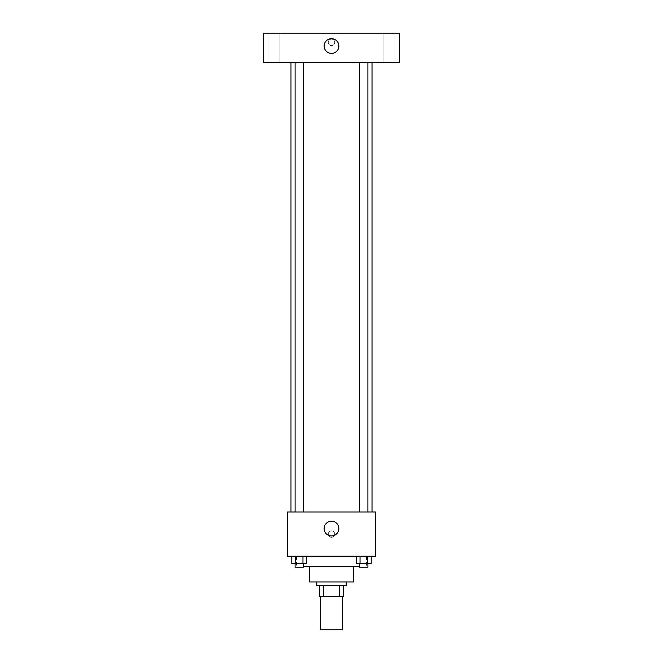 <?xml version="1.0" encoding="UTF-8"?>
<svg xmlns="http://www.w3.org/2000/svg" width="663" height="663" viewBox="0 0 663 663"><rect width="100%" height="100%" fill="white"/><g stroke="black" fill="none" stroke-linecap="round" stroke-linejoin="round"><path stroke-width="0.5" stroke-dasharray="3.31 2.49" d="M342.547 629.85L320.453 629.85M342.547 596.7L320.453 596.7L342.547 596.7M323.751 596.7L319.533 596.7L319.533 585.653L323.751 585.653L323.751 596.7L343.467 596.7M339.249 585.653L323.751 585.653L339.249 585.653L339.249 596.7M323.751 585.653L319.533 585.653M316.765 585.653L346.235 585.653M309.397 581.965L353.603 581.965M303.372 566.31L359.628 566.31M331.5 556.182L296.51 556.182L331.5 556.182M291.795 556.182L291.795 563.55L295.516 563.55L291.795 563.55L295.516 563.55L295.516 556.182L302.958 556.182L291.795 556.182L306.679 556.182L295.516 556.182L295.516 563.55L306.679 563.55L302.958 563.55L306.679 563.55L306.679 556.182L302.958 556.182L306.679 556.182L302.958 556.182L302.958 563.55L295.516 563.55L302.958 563.55L302.958 556.182L306.679 556.182L295.516 556.182L306.679 556.182M287.303 556.182L375.697 556.182L375.697 511.985L287.303 511.985L287.303 556.182M356.321 556.182L356.321 563.55L360.042 563.55L356.321 563.55L360.042 563.55L360.042 556.182L367.484 556.182L356.321 556.182L371.205 556.182L360.042 556.182L360.042 563.55L371.205 563.55L367.484 563.55L371.205 563.55L371.205 556.182L367.484 556.182L371.205 556.182L367.484 556.182L367.484 563.55L360.042 563.55L367.484 563.55L367.484 556.182L371.205 556.182L360.042 556.182L371.205 556.182M334.724 534.08A3.224 3.224 0 0 0 329.892 531.295A3.224 3.224 0 0 0 329.892 536.873A3.224 3.224 0 0 0 334.724 534.08A3.224 3.224 0 0 0 329.892 531.295A3.224 3.224 0 0 0 329.892 536.873A3.224 3.224 0 0 0 334.724 534.08M372.018 511.985L290.982 511.985L372.018 511.985M303.372 511.985L295.093 511.985L303.372 511.985L295.093 511.985L303.372 511.985L303.372 62.62L295.093 62.62L303.372 62.62M367.907 511.985L359.628 511.985L367.907 511.985L359.628 511.985L367.907 511.985L367.907 62.62L359.628 62.62L367.907 62.62M287.303 537.303L287.303 530.864L287.303 537.303M375.697 530.864L375.697 537.303L375.697 530.864M338.868 528.56A7.368 7.368 0 0 1 327.82 534.942A7.368 7.368 0 0 1 327.82 522.179A7.368 7.368 0 0 1 338.868 528.56M372.018 62.62L290.982 62.62L372.018 62.62M263.36 62.62L399.64 62.62L399.64 33.15L263.36 33.15L263.36 62.62M279.935 62.62L268.88 62.62L279.935 62.62L268.88 62.62L279.935 62.62L279.935 33.15L268.88 33.15L279.935 33.15L268.88 33.15L279.935 33.15L279.935 62.62M394.12 62.62L383.065 62.62L394.12 62.62L383.065 62.62L394.12 62.62L394.12 33.15L383.065 33.15L394.12 33.15L383.065 33.15L394.12 33.15L394.12 62.62M263.36 45.581L263.36 39.134L263.36 45.581M399.64 39.134L399.64 45.581L399.64 39.134M331.5 39.134A3.224 3.224 0 0 0 328.707 43.973A3.224 3.224 0 0 0 334.293 43.973A3.224 3.224 0 0 0 331.5 39.134A3.224 3.224 0 0 0 328.707 43.973A3.224 3.224 0 0 0 334.293 43.973A3.224 3.224 0 0 0 331.5 39.134M331.5 38.678A7.368 7.368 0 0 1 337.881 49.725A7.368 7.368 0 0 1 325.119 49.725A7.368 7.368 0 0 1 331.5 38.678M367.907 563.55L359.628 563.55L367.907 563.55L359.628 563.55L367.907 563.55L367.907 567.23L359.628 567.23L367.907 567.23L359.628 567.23L359.628 563.55M303.372 563.55L295.093 563.55L303.372 563.55L295.093 563.55L303.372 563.55L303.372 567.23L295.093 567.23L303.372 567.23L295.093 567.23L295.093 563.55M367.484 556.182L367.484 563.55M360.042 556.182L360.042 563.55M302.958 556.182L302.958 563.55M295.516 556.182L295.516 563.55M296.51 556.182L296.51 566.31M366.49 556.182L366.49 566.31M295.093 62.62L295.093 511.985M359.628 62.62L359.628 511.985M268.88 33.15L268.88 62.62L268.88 33.15M383.065 33.15L383.065 62.62L383.065 33.15"/><path stroke-width="0.99" d="M320.453 596.7L320.453 629.85L342.547 629.85L342.547 596.7M339.249 585.653L339.249 596.7L319.533 596.7L319.533 585.653M339.249 596.7L343.467 596.7L343.467 585.653L343.467 596.7M346.235 581.965L346.235 585.653L316.765 585.653L316.765 581.965M323.751 585.653L323.751 596.7M353.603 566.31L353.603 581.965L309.397 581.965L309.397 566.31M359.628 566.31L303.372 566.31M375.697 556.182L287.303 556.182L287.303 511.985L375.697 511.985L375.697 556.182M338.868 528.56A7.368 7.368 0 0 1 327.82 534.942A7.368 7.368 0 0 1 327.82 522.179A7.368 7.368 0 0 1 338.868 528.56M372.018 62.62L372.018 511.985M359.628 511.985L359.628 62.62M303.372 62.62L303.372 511.985M399.64 62.62L263.36 62.62L263.36 33.15L399.64 33.15L399.64 62.62M331.5 38.678A7.368 7.368 0 0 1 337.881 49.725A7.368 7.368 0 0 1 325.119 49.725A7.368 7.368 0 0 1 331.5 38.678M371.205 556.182L371.205 563.55L356.321 563.55L356.321 556.182M367.484 556.182L367.484 563.55M360.042 556.182L360.042 563.55M367.907 563.55L367.907 567.23L359.628 567.23L359.628 563.55M306.679 556.182L306.679 563.55L291.795 563.55L291.795 556.182M302.958 556.182L302.958 563.55M295.516 556.182L295.516 563.55M303.372 563.55L303.372 567.23L295.093 567.23L295.093 563.55M290.982 62.62L290.982 511.985M367.907 511.985L367.907 62.62M295.093 62.62L295.093 511.985"/></g></svg>
